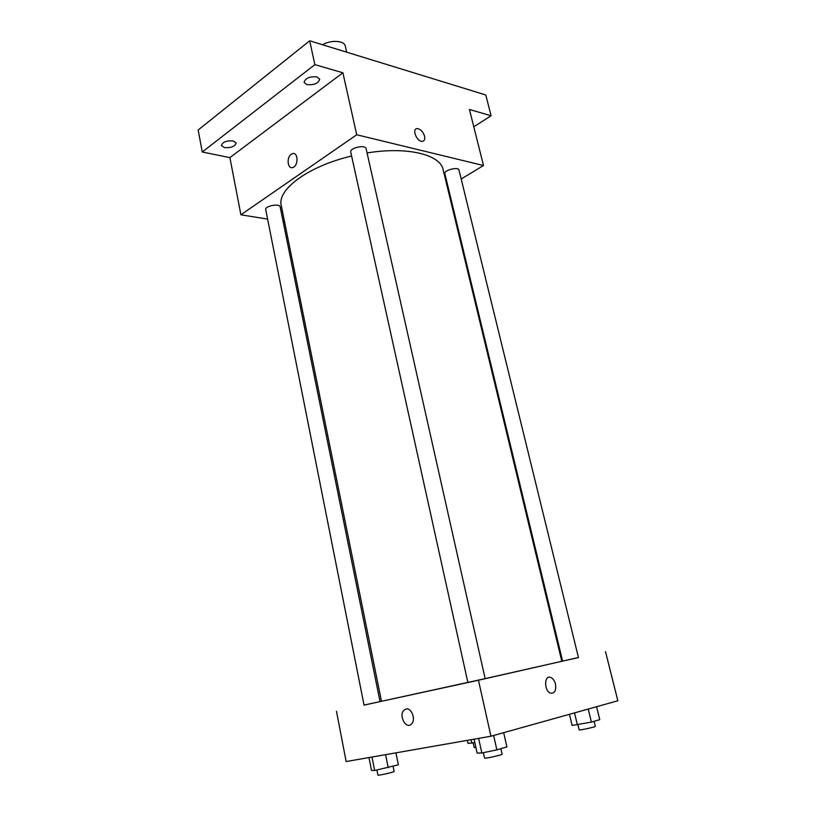 <?xml version="1.0" encoding="UTF-8"?>
<svg xmlns="http://www.w3.org/2000/svg" width="816" height="816" viewBox="0 0 816 816"><rect width="100%" height="100%" fill="white"/><g stroke="black" fill="none" stroke-linecap="round" stroke-linejoin="round"><path stroke-width="1.22" d="M346.667 52.173L345.28 46.022C344.536 40.525 330.531 39.698 322.626 44.778M267.617 219.116L240.904 214.792L229.898 157.61L202.256 152L198.155 129.989L309.692 40.8L485.785 94.972L491.099 115.76L473.78 126.776M202.256 152L314.864 64.648L309.692 40.8M314.864 64.648L342.893 72.777L356.725 134.762L483.511 165.526L469.445 109.477L491.099 115.76M424.575 136.201C425.177 139.322 424.402 141.046 422.28 141.362C416.803 141.923 411.499 128.561 417.2 128.591C420.577 129.071 423.035 131.611 424.575 136.201C425.167 139.332 424.402 141.046 422.27 141.362C416.803 141.923 411.499 128.571 417.2 128.602C420.566 129.071 423.025 131.611 424.575 136.201M284.56 221.86L283.142 221.636M233.152 140.933L236.12 143.014C234.998 146.472 231.101 148.002 224.441 147.604L221.422 145.503C222.554 142.035 226.471 140.515 233.152 140.933M316.985 76.908L319.709 79.121C318.444 83.385 314.16 85.221 306.877 84.629L304.093 82.385C305.368 78.112 309.672 76.286 316.985 76.908M229.898 157.61L342.893 72.777M351.604 156.04C308.519 166.036 276.838 189.659 281.265 205.571L381.48 701.291L485.153 678.626L561.816 661.307L443.149 169.687C440.436 154.601 407.194 146.309 367.078 152.949M240.904 214.792L356.725 134.762M483.511 165.526L461.193 178.979M448.055 186.884L447.403 187.282M280.174 206.907C279.796 203.143 264.629 205.979 265.73 209.62L364.058 705.146L380.032 701.607L280.174 206.907M459.01 170.105C458.48 166.393 443.629 170.197 444.873 173.726L562.601 661.103L578.462 657.594L459.01 170.105M485.153 678.626L366.109 148.665C365.548 144.299 349.391 147.91 350.737 152.102L467.864 682.451M291.251 154.285L292.403 153.694C298.228 151.531 298.656 165.934 292.801 167.494C287.609 169.534 286.222 157.498 291.251 154.285L292.403 153.694C298.238 151.531 298.656 165.934 292.801 167.494C287.62 169.534 286.222 157.498 291.251 154.285M364.038 705.075L478.451 680.238L578.442 657.512M562.571 660.991L561.785 661.164M381.46 701.158L380.011 701.485M336.467 711.266L346.147 761.552L490.946 736.236L478.451 680.238M490.946 736.236L617.845 700.771L605.503 651.586M555.482 684.083C556.339 690.54 554.717 693.549 550.596 693.131C543.925 691.06 544.058 674.669 550.667 677.433C552.942 678.402 554.543 680.626 555.482 684.083C556.339 690.54 554.707 693.549 550.596 693.131C543.925 691.06 544.058 674.669 550.667 677.433C552.942 678.402 554.543 680.626 555.482 684.083M406.031 709.033C411.59 707.431 416.15 719.916 411.468 724.037C406.052 729.892 398.269 715.204 404.032 710.134L406.031 709.033M411.468 724.037C406.052 729.892 398.279 715.204 404.032 710.134L406.042 709.033M467.313 740.367L467.966 743.396L474.83 742.57M471.842 743.203L471.077 739.714M475.912 747.497L474.229 747.599L473.209 742.917M368.975 757.564L371.504 770.426L374.656 770.508L398.371 764.816L395.944 752.852M374.656 770.508L371.984 757.034M388.212 767.683L385.591 754.657M393.098 766.306L394.138 771.467C394.679 771.997 377.655 775.863 377.941 775.139L376.931 770.039M569.435 714.296L572.108 725.434L591.396 722.109L599.77 719.651L596.578 706.707M577.442 725.026L574.505 712.878M591.396 722.109L588.203 709.053M594.079 721.324L595.323 726.383C595.884 726.903 578.942 730.575 579.207 729.871L578.014 724.904M474.086 739.184L477.146 753.097L481.838 752.984L496.873 749.863L506.909 746.915L503.686 732.676M481.838 752.984L478.615 738.388M496.873 749.863L493.649 735.481M500.891 748.68L502.126 754.208C502.748 754.851 484.286 758.941 484.571 758.095L483.368 752.668"/></g></svg>
